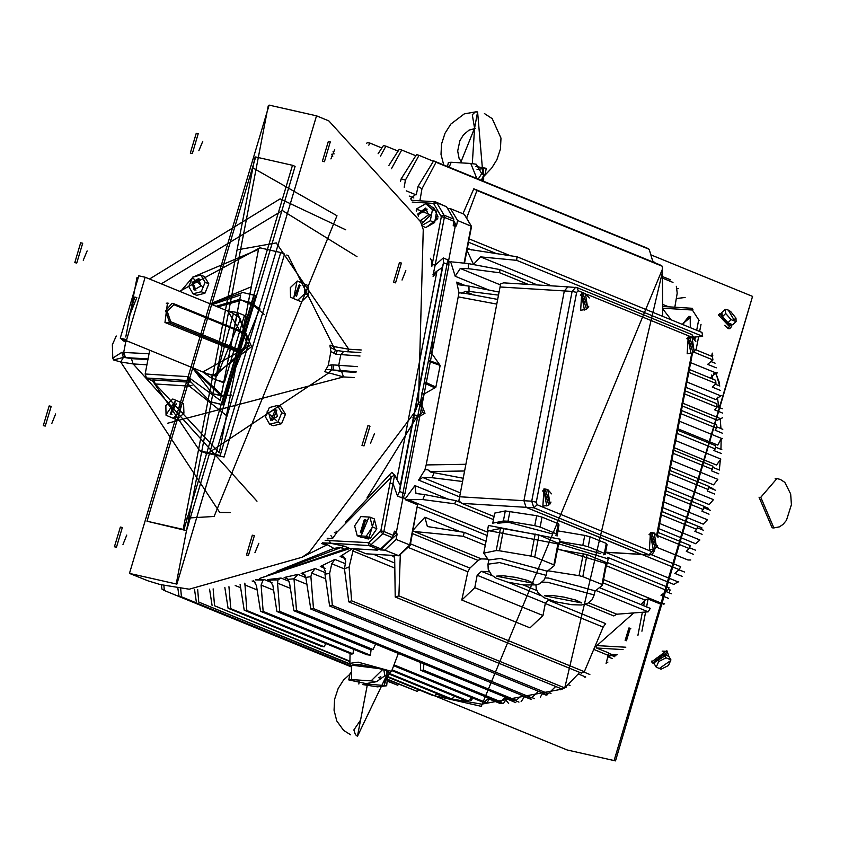 <?xml version="1.0" encoding="UTF-8"?>
<svg xmlns="http://www.w3.org/2000/svg" width="866" height="866" viewBox="0 0 866 866"><rect width="100%" height="100%" fill="white"/><g stroke="black" fill="none" stroke-linecap="round" stroke-linejoin="round"><path stroke-width="1.3" d="M568.594 286.971L567.901 286.808L564.318 290.965L523.93 500.7L526.149 507.346L641.121 554.348L649.565 554.987L533.911 507.833L531.681 501.176L572.069 291.441L575.663 287.285L576.983 287.588L567.901 286.808L564.318 290.965L523.93 500.7L526.149 507.346L641.803 554.5L605.54 552.27L677.991 581.887L673.835 584.442L607.412 557.293M567.901 286.808L503.525 282.836L500.624 283.972L459.586 496.727L531.681 501.176L536.216 502.139L537.104 504.791L652.076 551.794L653.949 549.38M494.075 516.569L461.805 503.384L458.904 500.786L459.586 496.727M237.457 312.561L223.699 382.815L210.86 377.641M202.763 371.958L210.676 377.565L217.821 380.488L224.554 382.014L244.418 315.408L237.273 312.485L227.704 310.948M192.815 367.888L221.447 394.528L239.492 300.838L217.756 306.878M217.344 306.705L240.347 300.037L249.819 302.18L264.357 314.596M231.471 395.026L221.891 395.849L212.408 393.705L192.404 367.725M247.86 317.194L244.818 316.794M552.725 534.008L508.18 522.144L497.246 523.324M505.257 510.983L494.735 513.148L492.808 523.129L503.341 520.964L505.257 510.983L536.66 515.735L542.04 517.132L558.256 523.757L558.971 524.861L557.044 534.842L555.398 535.177M557.044 534.842L556.329 533.737L558.256 523.757M542.04 517.132L540.113 527.113L556.329 533.737M540.113 527.113L534.744 525.716L536.66 515.735M509.922 511.276L507.996 521.256L534.744 525.716M507.996 521.256L503.341 520.964M558.332 545.136L559.144 544.205L487.504 530.403L487.915 531.583M503.698 528.715L499.444 550.776L496.186 550.581L483.758 553.136L488.013 531.064L500.429 528.509L503.698 528.715L539.009 534.95L558.646 543.545L554.392 565.606L546.879 571.571M559.144 544.205L560.107 539.215L488.467 525.413L487.504 530.403M500.375 558.429L546.955 571.181L546.154 575.349L499.574 562.597L488.002 564.156L488.803 559.988L500.375 558.429M499.444 550.776L530.999 556.048L535.242 533.976M539.009 534.95L534.766 557.011L553.894 564.838L558.148 542.765M496.186 550.581L500.429 528.509M534.766 557.011L530.999 556.048M483.758 553.136L488.727 560.367M554.392 565.606L553.894 564.838M606.406 564.784L607.207 563.853L557.617 548.849M557.531 549.325L587.083 554.597L606.211 562.413L606.709 563.192L602.455 585.254L594.953 591.218M607.207 563.853L608.17 558.862L559.198 543.935M545.331 577.947L548.438 578.077L595.018 590.828L594.217 594.996L547.637 582.244L542.17 582.114M548.059 570.791L579.062 575.695L583.316 553.623M587.083 554.597L582.829 576.659L601.957 584.485L606.211 562.413M582.829 576.659L579.062 575.695M602.455 585.254L601.957 584.485M600.798 553.655L559.555 542.051M557.801 530.912L584.734 535.383L590.103 536.779L606.319 543.404L607.034 544.508L605.118 554.489L603.461 554.825M605.118 554.489L604.403 553.385L606.319 543.404M590.103 536.779L588.187 546.76L604.403 553.385M588.187 546.76L582.807 545.364L584.734 535.383M559.663 541.51L582.807 545.364M557.985 530.923L557.011 536.011M586.304 308.285L587.754 307.885L583.327 294.646L581.519 294.039L580.307 295.165L582.114 295.771L586.542 309.01L584.463 310.039L581.681 295.382M582.883 294.245L585.47 293.617L581.692 292.968L580.631 310.234L586.466 309.335M581.519 294.039L582.06 295.652M692.822 351.823L694.294 351.509L689.834 338.141L688.048 337.588L686.835 338.714L688.643 339.32L693.071 352.559L690.992 353.588L688.199 338.92M689.412 337.794L691.999 337.166L688.221 336.506L687.16 353.772L692.995 352.884M688.048 337.588L688.589 339.201M548.579 504.185L550.029 503.774L545.591 490.502L543.794 489.94L542.592 491.065L544.335 491.542L548.817 504.91L546.738 505.939L543.956 491.271M545.158 490.145L547.756 489.517L543.978 488.857L542.906 506.123L548.741 505.235M543.794 489.94L544.335 491.552M655.097 547.723L656.569 547.409L652.13 534.084L650.323 533.478L649.11 534.614L650.864 535.091L655.346 548.449L653.267 549.477L650.474 534.82M651.687 533.694L654.274 533.066L650.496 532.406L649.435 549.672L655.27 548.773M650.323 533.478L650.864 535.091M364.922 537.678L363.785 537.613M368.31 537.883L366.275 537.764M374.87 521.3L376.201 526.279M375.292 531.02L372.088 535.718M364.001 537.699L367.281 538.511M366.199 538.154L368.57 538.933L374.469 519.795M364.867 537.981L367.216 538.858M361.198 535.664L368.44 518.193L361.198 535.664M361.728 532.882L365.636 519.773L364.315 519.47L360.408 532.579L361.728 532.882M354.616 525.846L360.949 516.547L369.901 517.099L372.532 526.95L366.21 536.26L357.257 535.708L354.616 525.846M357.257 535.708L361.566 537.472L370.529 538.024L376.851 528.715L374.22 518.864L369.901 517.099M370.529 538.024L366.21 536.26M376.851 528.715L372.532 526.95M421.341 224.002L430.716 214.974L417.304 209.356L416.33 211.077M420.194 220.808L428.475 214.844L425.661 208.1L417.618 214.162M416.178 210.73L416.903 208.717L425.726 203.672L432.415 209.68L430.294 220.743L421.85 225.474M422.045 226.037L425.78 227.563L434.602 222.508L436.735 211.445L430.045 205.437L425.726 203.672M434.602 222.508L430.294 220.743M436.735 211.445L432.415 209.68M435.403 218.362L435.133 219.769M436.204 214.183L435.728 216.695M432.426 223.753L427.966 226.307M431.701 206.92L435.078 209.951M435.706 216.792L438.044 216.933L433.725 207.743L431.809 206.963M426.657 227.054L437.72 218.611L435.641 218.384M438.044 216.933L436.042 216.706M727.278 327.445L728.642 328.582M690.808 316.902L683.794 322.888L683.675 324.923M630.784 628.575L630.177 628.489L625.847 640.656M266.901 412.054L276.752 420.898L266.901 412.054M268.709 412.811L270.744 420.335L277.445 416.47L275.399 408.947L268.709 412.811M277.456 405.472L281.753 412.768L277.856 422.143L269.683 424.21L265.386 416.914L269.283 407.54L277.456 405.472L281.125 406.966L285.412 414.262L281.753 412.768M269.683 424.21L273.342 425.715L281.526 423.636L285.412 414.262M281.526 423.636L277.856 422.143M212.408 393.705L224.586 396.043M191.332 367.281L221.155 396.011L224.067 396.065L259.789 308.664L239.774 299.344L216.273 306.272M224.121 457.053L284.633 254.106L280.736 252.515L220.224 455.462L199.689 450.807L203.586 452.398L224.121 457.053M192.079 385.283L189.318 386.084L226.513 415.539L251.313 286.722L210.276 303.825M149.731 350.275L145.174 373.96L187.543 376.58L188.875 380.564L146.506 377.955L145.174 373.96M260.146 309.043L249.819 302.18M153.401 381.505L146.506 377.955M151.712 380.087L153.856 379.99L155.187 383.974L154.116 383.162L199.689 450.807M153.856 379.99L187.987 382.09L189.318 386.084L155.187 383.974L219.336 452.799L258.49 249.451L193.302 276.849M293.661 298.456L296.8 282.164L293.661 298.456M294.635 296.107L299.355 284.741L294.635 296.107M290.283 287.609L297.255 280.995L304.453 284.016L304.691 293.65L297.72 300.253L290.521 297.233L290.283 287.609M297.72 300.253L301.379 301.747L308.35 295.144L308.123 285.52L297.255 280.995M308.35 295.144L304.691 293.65M308.123 285.52L304.453 284.016M202.612 286.808L192.761 277.964L202.612 286.808M200.804 286.051L198.758 278.527L192.068 282.392L194.103 289.915L200.804 286.051M193.042 293.79L188.745 286.494L192.642 277.12L200.815 275.052L205.112 282.348L201.215 291.723L193.042 293.79L196.701 295.295L204.885 293.217L208.771 283.853L204.484 276.546L200.815 275.052M204.885 293.217L201.215 291.723M208.771 283.853L205.112 282.348M175.852 400.406L166.543 414.1L175.852 400.406M174.878 402.755L170.158 414.121L174.878 402.755M180.204 411.664L173.243 418.267L166.045 415.247L165.807 405.624L172.778 399.01L179.976 402.03L180.204 411.664L183.873 413.158L183.646 403.534L172.778 399.01M173.243 418.267L176.902 419.761L183.873 413.158M183.646 403.534L179.976 402.03M612.403 658.604L607.575 656.666L611.136 654.295L608.636 653.267M711.7 375.01L712.956 379.167L711.7 375.01M717.243 397.169L718.953 407.421L717.243 397.169M720.22 418.408L720.923 428.518L720.22 418.408M721.183 439.127L720.988 449.367L721.183 439.127M720.404 459.261L719.321 470L720.404 459.261M719.148 381.928L716.15 374.177L713.844 373.235M607.607 656.644L611.677 655.465L615.953 655.735M711.549 361.728L711.69 360.96M712.48 356.9L712.837 355.006M358.849 684.064L359.173 681.769M363.612 684.302L368.256 684.14L367.509 683.923L357.42 736.306L386.333 676.065L387.589 676.974L386.669 685.775L377.457 686.835L362.757 684.541M357.42 736.306L355.406 734.574L353.858 729.908L360.548 720.122L367.509 683.923L348.76 679.94L351.564 679.648L351.39 665.792L358.925 664.677L382.891 669.331L371.103 680.849L351.564 679.648M371.103 680.849L376.58 681.65L366.805 683.545M376.58 681.65L384.98 675.729L386.333 676.065M384.06 685.601L387.394 671.172L389.213 673.077L387.6 676.985L387.254 676.27L384.547 684.411M368.256 684.14L386.669 685.775M350.005 673.802L348.76 679.94M384.98 675.729L383.779 669.624L387.297 670.847L389.213 673.077M351.39 665.792L353.404 664.514L359.119 664.417L383.779 669.624L359.152 664.428M387.34 676.692L386.745 670.565L383.649 669.31M386.799 670.609L382.815 669.017M255.6 579.809L264.563 579.7L262.993 580.101L261.121 585.048L263.199 611.407L260.601 611.32L366.805 654.739L370.421 655.237L371.135 649.619M263.199 611.407L370.421 655.237M393.998 664.872L484.538 701.882L488.868 698.137M393.673 665.716L481.983 701.817L484.538 701.882M498.892 701.752L503.395 703.582L500.245 703.549L488.262 698.656M260.601 611.32L256.466 585.633L253.554 580.491M244.84 583.132L246.81 610.476L353.014 653.884L353.49 649.294M392.082 669.851L468.192 700.962L471.959 697.715M484.646 701.796L486.952 702.737L489.344 699.1M246.81 610.476L244.234 610.238L351.455 654.068L353.014 653.884M391.811 670.565L465.572 700.713L468.192 700.962M503.395 703.582L506.523 698.808M486.952 702.737L482.568 701.828M244.234 610.238L240.099 584.366M352.592 548.633L340.078 556.502L345.599 558.765M345.339 522.155L391.919 472.262L397.05 478.292L396.368 478.53L400.33 485.339L399.507 491.412L404.92 493.631L402.885 498.253L396.379 532.005L394.431 531.204L392.493 537.645L380.694 548.827L378.767 549.574L375.292 549.358L377.24 550.159L349.907 548.47L259.475 578.445L348.489 547.886M332.36 605.475L329.665 605.929L325.021 574.19L325.443 571.506L323.17 566.375L320.312 566.472L334.915 559.393L331.808 563.723L329.632 573.411L332.36 605.475L548.243 693.72L555.701 686.446M313.449 608.614L310.753 608.993L305.828 577.384L303.479 573.53L301.119 573.444L315.267 568.551L311.663 573.086L310.84 576.648L313.449 608.614L531.648 697.801L538.587 691.328M296.508 610.498L293.855 610.703L289.547 583.219L287.869 579.3L286.116 577.676L284.178 577.492L297.958 574.353L293.964 578.813L296.508 610.498L516.255 700.323L521.841 695.279M279.761 611.418L276.871 611.483L272.942 585.535L269.672 580.09L267.572 579.538L281.071 578.012L278.008 579.895L277.521 583.121L279.761 611.418L373.062 649.554L375.627 644.131M351.39 666.051L349.907 663.345L358.188 662.133L391.508 671.356L389.105 673.337L451.771 698.949L454.802 696.307M469.773 699.609L471.353 700.258L472.782 698.05M228.916 586.769L230.843 608.646L324.209 646.805L325.724 643.546M388.856 673.954L448.848 698.483L451.771 698.949M230.843 608.646L228.05 608.224L321.351 646.372L324.209 646.805M228.05 608.224L224.803 587.473M423.788 663.811L423.55 670.197L500.559 701.666L505.592 697.249M423.55 670.197L420.605 670.241L497.798 701.785L500.559 701.666M276.871 611.483L370.226 649.641L373.062 649.554M420.605 670.241L420.291 662.382M515.822 702.607L504.672 698.05M514.913 700.486L518.907 702.11M521.159 701.709L524.45 696.675M400.319 554.521L398.901 595.938L395.221 596.999L581.432 673.109L584.344 671.735L603.191 627.125L545.32 603.461M398.901 595.938L584.344 671.735M548.957 599.781L545.374 603.169L543.004 615.531L529.992 627.872L461.784 599.986L467.835 571.787L407.94 547.312M395.221 596.999L394.658 558.895L393.64 555.485M413.125 530.154L424.838 517.229L427.317 526.485L464.328 532.406L463.213 536.216L485.285 545.234M596.024 590.504L648.233 611.84L650.225 608.397L599.857 587.808M464.328 532.406L486.043 541.282M588.772 602.823L616.754 614.265L648.233 611.84M463.213 536.216L414.24 531.475L481.399 558.927L478.054 560.41L412.454 533.597M487.861 559.111L481.399 558.927M666.668 487.168L709.167 504.542L713.151 499.974M709.027 486.963L712.88 488.532L712.794 489.106M431.636 472.143L427.49 469.545L424.881 469.87L418.559 480.1L459.565 496.857M424.881 469.87L426.169 464.977L465.832 464.263M464.187 293.152L458.969 292.827L426.169 464.977M458.969 292.827L456.696 282.067L465.627 285.715M656.796 547.258L687.961 559.999L690.743 560.01M662.241 603.58L663.919 604.262L664.406 603.624M468.398 268.655L499.812 272.779L499.714 269.586L468.246 263.567L468.398 268.655L460.322 268.503L455.213 276.286L450.872 262.409L448.556 261.456M402.149 497.257L447.625 261.077M424.892 494.627L455.927 500.656L454.618 503.774L422.803 499.563L424.892 494.627L416.037 493.555L414.911 485.566L405.396 498.589L403.026 497.614M722.72 417.737L717.243 420.205L682.311 405.927M489.128 571.787L481.388 571.311L477.177 575.295L474.795 587.657L461.784 599.986M540.492 595.472L508.136 582.244M492.418 575.825L481.388 571.311M536.747 590.46L523.378 585.005M545.374 603.169L477.177 575.295M543.004 615.531L474.795 587.657M163.901 585.513L164.313 590.482L351.401 666.961M164.313 590.482L161.953 589.151L161.444 584.918M180.691 588.458L181.416 596.782L178.948 596.014L351.401 666.506M378.529 677.591L380.282 678.305M387.708 681.336L397.7 685.201L398.793 684.183M181.416 596.782L351.401 666.268M378.713 677.428L380.358 678.1M387.762 681.131L397.7 685.201M387.676 677.082L431.788 695.117L434.505 695.712L436.919 693.601M213.166 588.891L214.562 605.81L349.929 661.148M387.762 676.606L434.505 695.712M214.562 605.81L349.929 661.646M329.665 605.929L545.948 694.337L548.243 693.72M566.256 687.214L565.66 686.965M567.988 684.573L570.055 685.417M531.399 699.512L521.592 695.506M531.876 697.595L534.571 698.7M293.855 610.703L513.798 700.605L516.255 700.323M547.583 694.738L546.359 694.229M549.228 692.757L551.047 693.504M310.753 608.993L529.223 698.288L531.648 697.801M471.353 700.258L469.491 699.836M388.109 679.507L417.174 691.382L418.895 689.845M197.643 589.508L198.715 602.087L349.951 663.908M198.715 602.087L350.048 664.265M380.12 676.552L380.78 676.822M388.065 679.799L417.174 691.382M348.76 601.859L344.484 568.8L349.095 566.992L351.574 600.842L348.76 601.859L562.164 689.087L564.697 687.961L579.69 672.406M351.574 600.842L564.697 687.961M583.771 672.016L589.833 674.495M585.708 676.995L578.228 673.943M410.484 543.859L469.892 568.15L478.054 560.41M469.892 568.15L467.835 571.787M178.948 596.014L177.833 588.09M212.051 605.291L209.594 589.161M585.135 676.757L584.983 677.418M325.021 574.19L329.632 573.411M255.438 579.863L262.993 580.101M540.243 697.098L542.841 693.071M287.869 579.3L293.964 578.813M560.551 689.747L561.222 688.697M305.828 577.384L310.84 576.648M269.672 580.09L278.008 579.895M196.225 601.383L194.493 589.454M344.484 568.8L345.707 561.32L343.445 556.156L340.078 556.502M623.109 649.619L596.436 647.974L608.776 653.018L606.092 663.443M353.501 548.687L349.095 566.992M661.97 511.568L697.758 526.203L696.654 529.299L694.846 531.323L702.066 534.268M661.332 514.859L696.654 529.299M703.582 530.295L697.227 527.697M642.096 554.521L679.128 569.655L680.654 566.71L651.308 554.716M682.051 576.345L674.776 573.368L679.128 569.655M678.987 569.785L684.476 572.025M454.618 503.774L493.479 519.654M606.222 565.736L667.318 590.709L669.061 587.776L607.456 562.597M455.927 500.656L460.495 502.518M668.303 598.254L660.92 595.245L667.318 590.709M666.084 591.619L671.334 593.762M643.676 605.713L644.726 600.268L641.111 604.674M633.836 612.955L596.858 645.592L625.826 647.183M644.726 600.268L647.844 598.904L660.455 604.024L664.514 603.624M366.48 553.753L398.457 555.734L409.77 545.006L417.52 504.726L410.235 545.125L396.13 539.431L397.169 534.008L380.423 549.888L384.818 550.159L396.13 539.431M384.818 550.159L398.858 555.788L410.235 545.125M628.911 627.969L630.177 628.251L626.454 640.743L625.187 640.461L628.911 627.969M353.555 548.698L365.853 553.72M596.436 647.974L595.97 646.826L597.129 645.408M665.326 494.085L703.192 509.565L701.85 511.211L709.092 514.177M665.965 490.816L704.123 506.415L703.192 509.565M710.261 510.312L703.755 507.649M657.965 532.363L690.31 545.591L689.065 548.546L686.273 551.35L693.493 554.305M657.467 535.632L689.065 548.546M695.398 550.17L689.423 547.723M427.49 469.545L430.391 472.002L463.148 478.238M462.509 481.518L432.026 477.664L434.234 472.435M432.026 477.664L422.716 477.534L418.559 480.1M678.814 581.898L677.991 581.887M422.803 499.563L405.18 499.682L417.52 504.726M714.634 494.031L707.338 491.044L709.146 486.443L669.894 470.4M708.908 487.526L715.522 490.221M669.277 473.594L708.442 489.604M396.379 532.005L393.759 534.712L395.221 533.207L397.169 534.008M380.423 549.888L379.481 549.499M617.242 654.664L611.136 654.295M658.69 528.596L695.636 543.696L699.728 540.135M701.547 529.462L701.925 527.805L661.981 511.481M662.728 507.617L703.203 524.168L707.143 520.174M704.08 506.545L708.172 508.212L707.955 509.37M668.271 589.118L670.187 589.908L669.039 592.831M405.396 498.589L405.18 499.682M711.679 356.229L712.274 353.144M464.533 263.188L471.58 226.448L464.425 214.346L450.58 208.652L457.54 220.505L456.501 225.929L454.553 225.128L453.687 223.482L455.224 226.448L448.718 260.201L448.956 264.964L443.544 262.744L442.266 267.529L436.204 271.621L436.767 272.054L433.076 276.427M412.855 531.551L414.24 531.475M616.754 614.265L613.81 615.899L585.438 604.295M548.459 600.257L605.648 623.639L603.191 627.125M411.761 200.327L411.004 199.613M368.819 145.196L369.944 143.15L381.83 148.01M369.944 143.15L367.141 142.728L366.686 143.431M466.644 218.026L476.971 190.498L473.843 188.756L660.044 264.866L662.425 266.306L662.707 316.122M476.971 190.498L662.425 266.306M473.843 188.756L462.985 213.718M551.274 285.78L480.478 256.845L516.71 260.363L517.024 256.812L702.045 332.436L702.607 336.344L694.424 337.058M516.71 260.363L702.607 336.344M517.024 256.812L467.25 249.072M717.73 479.558L713.595 484.83L670.511 467.218M404.216 187.283L405.375 180.106L419.047 155.371L433.455 161.26M419.047 155.371L416.578 154.592L401.153 178.786L405.375 180.106M380.455 156.118L385.944 146.083L398.133 151.074M385.944 146.083L383.432 145.564L378.106 153.726M391.475 168.762L401.759 149.991L415.842 155.75M401.759 149.991L399.28 149.298L388.834 165.482M433.682 160.892L418.116 186.417L421.926 188.745L436.042 162.234L433.682 160.892L647.075 248.12L649.164 249.343L652.996 261.987M436.042 162.234L649.164 249.343M670.587 279.848L662.479 276.535M662.49 278.127L672.969 282.413M401.153 178.786L400.557 181.427M418.116 186.417L416.47 193.876L410.506 198.639M676.389 286.31L677.201 293.098L674.863 307.203M419.923 200.836L421.926 188.745M680.828 413.634L716.615 428.269L716.745 424.946L681.423 410.516M722.731 433.346L715.067 430.207L716.615 428.269M716.68 426.786L722.818 429.298M689.325 369.501L715.597 380.25L715.933 383.476L712.242 387.145L720.469 390.501M688.773 372.369L715.933 383.476M719.819 386.03L715.251 384.168M499.714 269.586L537.223 284.914M695.485 349.604L712.415 356.521L712.945 359.899L707.587 364.337L716.279 367.888M499.812 272.779L528.119 284.351M693.168 351.812L712.945 359.899M715.121 363.19L711.029 361.523M480.478 256.845L473.529 264.379L467.001 250.35M671.269 319.857L662.663 308.87M471.537 226.351L457.54 220.505M690.267 327.629L690.191 316.588L688.935 316.296L682.408 324.414M692.876 309.324L692.389 310.039L699.035 320.42M722.547 438.456L720.544 439.896L717.838 445.146L677.905 428.822M677.634 430.218L715.489 445.687L715.197 448.913L713.952 450.547L721.454 453.622M715.37 447.072L721.822 449.714M677.039 433.314L715.197 448.913M674.246 447.765L716.496 465.031L720.826 459.077L675.632 440.599M684.627 393.9L716.983 407.128L716.94 403.827L685.212 390.847M722.536 413.028L714.634 409.802L716.983 407.128M716.972 406.619L722.298 408.795M461.394 293.455L465.172 291.42L469.08 291.463L498.405 295.144M721.107 395.524L715.662 399.54L685.883 387.373M499.011 292.004L468.917 286.083L469.08 291.463M468.917 286.083L458.893 284.849L456.696 282.067M710.38 378.106L715.597 372.845L717.405 372.889M468.246 263.567L452.723 261.976M447.646 208.468L450.58 208.652M456.501 225.929L454.087 221.404M719.375 470.022L712.772 467.326M673.791 450.179L712.956 466.189L711.376 470.823L718.758 473.843M450.872 262.409L451.089 261.315M673.174 453.373L712.426 469.415M461.015 161.758L474.536 128.168L477.653 111.985L482.947 174.337L485.09 174.477L486.313 168.35L483.509 168.643L483.607 174.553M476.809 178.526L470.747 163.425L476.224 164.226L481.658 173.687L482.947 174.337M477.653 111.985L475.304 111.931L472.327 114.745L474.536 128.168L472.316 163.739M477.101 169.411L483.509 168.643M483.596 176.447L482.113 180.691M475.91 166.521L486.313 168.35M470.747 163.425L451.208 162.223L450.212 164.637M447.484 166.543L448.404 162.516L451.208 162.223M481.658 173.687L478.249 179.1M484.018 174.651L481.269 180.334M396.368 478.53L394.647 474.817L383.865 531.529L393.608 535.513M394.647 474.817L391.291 477.134L336.777 532.395L336.04 531.053M325.237 540.384L368.775 542.679L380.834 530.89L390.036 483.12L393.056 483.758L397.462 496.034L399.507 491.412L443.544 262.744L443.305 257.992L448.718 260.201M389.126 475.023L391.291 477.134L390.036 483.12M397.05 478.292L436.767 272.054M367.087 497.69L415.961 418.321L412.876 417.899M418.743 401.748L421.19 403.491L424.99 413.309L415.961 418.321M421.19 403.491L424.037 393.987L421.493 393.088M430.77 353.198L431.809 353.599L440.112 365.42L435.836 387.34L424.037 393.987M431.809 353.599L433.043 336.311M404.92 493.631L448.956 264.964M377.24 550.159L377.966 549.52M345.837 549.639L340.425 547.431L333.811 548.394L326.85 544.433L326.655 545.028L321.362 543.491M302.223 557.119L326.655 545.028M322.325 542.733L326.85 544.433M432.903 274.847L436.204 271.621M334.741 149.537L330.909 158.933M129.478 573.422L148.054 580.815L160.21 584.604L189.21 589.216L301.963 557.282L309.086 552.54L415.29 411.556L418.44 402.658L423.214 229.577L420.53 221.728L328.864 120.872L316.523 115.828L176.87 584.171L129.478 573.422L269.131 105.078L316.523 115.828M268.276 105.879L176.426 582.84L268.276 105.879M76.749 263.026L82.649 243.249L80.646 242.805L74.757 262.571L76.749 263.026M192.349 153.499L198.249 133.721L196.246 133.267L190.347 153.044L192.349 153.499M324.382 161.693L330.282 141.916L328.279 141.461L322.379 161.238L324.382 161.693M395.502 282.814L401.402 263.048L399.399 262.593L393.5 282.37L395.502 282.814M364.045 445.914L369.944 426.148L367.942 425.693L362.042 445.46L364.045 445.914M248.445 555.452L254.344 535.675L252.342 535.22L246.453 554.998L248.445 555.452M116.423 547.247L122.312 527.481L120.32 527.026L114.42 546.803L116.423 547.247M45.303 426.126L51.202 406.349L49.2 405.894L43.3 425.671L45.303 426.126M435.901 218.405L436.204 216.825M147.014 521.245L186.471 530.674L295.09 166.402L292.491 165.341L255.632 156.984L147.014 521.245L183.873 529.613L292.491 165.341M254.777 157.785L183.43 528.282L254.777 157.785M185.367 518.214L214.064 516.482L337.015 215.721L252.84 167.852L185.367 518.214M126.782 535.101L122.94 544.487M258.815 543.296L254.972 552.681M374.415 433.758L370.572 443.154M405.862 270.668L402.019 280.054M202.72 141.342L198.877 150.738M87.12 250.869L83.277 260.265M431.777 266.436L441.335 216.727L433.52 203.423L434.927 201.756L435.858 201.973L446.564 206.768L453.827 219.13L453.275 225.647L455.224 226.448M330.011 345.112L333.551 346.552L348.781 349.204L347.58 351.758M116.228 336.008L112.364 344.657L112.851 358.102L121.781 352.31L149.049 353.793M146.939 364.759L133.191 363.915L120.742 362.031L113.533 359.888L112.851 358.102M55.662 413.97L51.83 423.366M360.061 356.034L335.759 354.248L330.953 351.52L328.246 365.539L331.927 364.792L357.539 366.654M330.942 351.52L329.957 345.675M325.064 371.113L328.246 365.539M356.132 371.774L333.486 369.988L341.669 371.557L343.456 376.883L324.891 371.698M424.665 381.874L435.944 387.048M440.09 365.506L429.287 361.523M429.46 360.602L439.517 364.348M434.981 387.903L424.34 383.108M128.937 341.778L123.925 341.172L120.569 338.357M414.056 414.836L417.758 415.777L422.576 412.335L420.833 406.219M421.147 403.599L421.06 406.435M414.208 414.457L415.063 415.225L413.829 415.431M417.758 415.777L415.983 418.213M257.007 501.219L133.191 363.915L131.416 358.589L147.934 359.606M230.204 512.542L219.704 512.434L120.742 362.031L123.383 357.409L113.533 359.888M148.064 358.946L123.383 357.409L121.781 352.31M330.39 347.439L336.961 350.773M333.702 364.9L333.486 369.988L326.146 369.446M335.759 354.248L337.177 350.817M334.06 353.739L335.283 350.243M205.772 453.243L207.169 453.816L328.43 373.149L331.786 369.695L331.927 364.792M125.375 341.561L125.689 340.457M123.925 341.172L124.509 339.97M131.416 358.589L124.953 357.517L123.329 352.202M329.47 540.546L330.357 543.209L322.91 542.83M432.134 264.498L435.165 265.137L433.336 273.883M336.777 532.395L336.3 533.12L334.341 532.59M336.3 533.12L332.793 538.241L327.727 538.814L327.943 538.143M202.817 371.979L249.354 346.021L227.747 310.959M208.598 374.285L216.338 376.309L233.495 313.373M210.676 377.565L251.551 346.725L237.273 312.485M137.023 277.369L125.808 337.004L137.023 277.369M126.707 339.667L120.244 338.227L138.722 275.767L145.185 277.217L126.707 339.667M166.315 303.208L168.632 303.338L167.419 303.057L165.027 322.509L235.844 351.206M120.244 338.227L207.277 373.798L213.74 375.249L215.526 375.27L244.493 349.344M246.312 336.246L239.124 317.519L232.218 312.788L145.185 277.217M134.76 297.07L128.558 317.887L136.871 297.547L134.76 297.07M245.608 347.623L240.434 351.455L239.168 351.174L169.671 322.758L165.623 310.786L172.009 303.306L173.276 303.587L242.772 332.003L246.236 336.095M173.936 304.702L167.138 311.1L170.732 321.741L240.228 350.156L245.792 347.309L246.388 336.43L243.443 333.118L173.936 304.702L173.276 303.587M759.027 497.171L772.126 527.816L773.847 527.924L760.759 497.279L776.889 478.584L775.167 478.476M542.473 693.644L546.251 695.192M546.121 694.294L547.377 694.803M654.382 664.027L652.964 662.815L666.571 652.639L668.119 653.906L668.422 656.212M668.119 653.906L665.835 651.373L652.217 661.548L652.964 662.815M659.805 656.493L660.801 656.006M666.95 655.616L666.506 654.858L654.826 662.274M670.912 659.87L668.877 656.406L664.005 654.415L656.666 658.063L658.701 661.527L666.041 657.879L670.912 659.87L668.444 665.51L661.104 669.169L656.233 667.177L658.701 661.527M664.005 654.415L666.041 657.879M656.666 658.063L654.198 663.713L656.233 667.177M659.275 668.541L669.97 661.126L659.275 668.541M725.134 309.379L721.822 312.518L722.406 316.653L725.719 313.524L725.134 309.379L728.198 310.05M735.959 318.298L736.046 321.654L731.175 319.662L725.719 313.524M722.406 316.653L727.862 322.791L732.744 324.782L736.046 321.654M727.862 322.791L731.175 319.662M734.032 319.846L735.873 318.038L730.688 311.554L728.349 310.104L734.032 319.846M726.401 321.145L723.933 318.374M728.533 324.631L730.417 325.205L731.434 324.252M722.049 314.087L720.902 315.17L728.23 324.999L729.486 323.451M728.923 325.291L730.211 323.776M731.835 324.414L731.705 326.569L719.614 313.806L722.017 313.893M719.614 313.806L718.412 314.953L730.503 327.705L731.705 326.569M652.466 661.96L651.795 661.711M651.946 660.899L652.022 662.62L653.657 663.594M724.615 325.378L728.555 328.604L730.038 328.604L730.276 327.868M667.664 653.137L667.524 651.34L662.144 651.113M719.256 314.152L718.574 314.791M567.143 749.956L614.124 760.608L752.532 296.421L615.499 760.922L567.143 749.956L434.418 695.701L481.323 706.32L662.436 268.958M655.237 262.907L652.683 260.926M436.345 694.11L448.415 698.31M449.216 698.548L481.734 704.199L562.121 689.065M564.751 687.907L662.458 271.859M728.295 327.705L728.663 328.636M666.852 650.68L666.647 651.827M605.561 552.151L648.883 554.825L652.076 551.794M461.805 503.384L533.911 507.833L537.104 504.791M499.974 286.992L572.069 291.441L576.604 292.394L536.216 502.139M656.785 534.625L691.663 353.48M691.566 337.09L587.224 294.44M585.037 293.542L578.315 290.803L576.604 292.394M693.309 337.675L691.988 334.601M578.315 290.803L576.983 287.588L691.945 334.579L694.943 339.331M654.739 549.087L654.436 550.657L653.787 550.191M496.619 576.171L533.683 583.316M544.692 595.819L581.757 602.963M587.754 307.885L583.327 294.646M587.733 308.155L585.47 293.617L589.281 297.969M588.772 306.196L587.765 307.971M582.114 295.771L586.542 309.01M694.272 351.423L689.856 338.195M694.251 351.704L691.999 337.166L695.809 341.518M695.301 349.734L694.294 351.509M688.643 339.32L693.071 352.559M550.029 503.774L545.602 490.546M550.007 504.055L547.756 489.517L551.555 493.869M551.047 502.085L550.051 503.871M544.389 491.671L548.817 504.91M656.547 547.323L652.13 534.084M656.536 547.593L654.274 533.066L658.084 537.407M657.575 545.634L656.569 547.409M650.918 535.22L655.346 548.449M367.152 520.823L364.997 520.033L362.215 532.882M360.689 532.687L364.878 519.697L365.917 519.892M427.165 209.15L418.559 214.487L418.419 216.154M419.913 220.051L422.229 221.22M418.061 215.255L418.181 214.4L425.942 208.23M420.714 221.014L420.14 220.678M276.882 410.04L272.574 420.584M270.982 420.421L275.626 409.044M187.543 376.58L220.321 400.373L240.618 294.981L212.138 304.583M243.184 292.578L254.236 295.09L221.653 404.368L210.59 401.856L222.952 404.898L255.535 295.62L242.772 292.481L210.579 303.944M260.201 247.86L280.736 252.515L259.93 247.795L179.652 291.301M192.003 278.138L180.442 291.625M187.987 382.09L190.379 382.058M189.816 380.953L210.59 401.856M191.083 379.146L190.033 381.311M300.805 285.823L299.874 285.25L296.497 296.367M294.905 296.204L299.549 284.827M200.241 279.621L192.891 282.727L195.933 290.175M194.341 290.002L192.533 282.576L198.985 278.625M176.328 403.837L170.883 414.121L172.02 414.381M170.418 414.219L175.073 402.842M727.516 328.041L726.931 327.023M606.157 663.139L607.878 662.1M718.553 380.455L719.365 383.237M719.624 385.955L715.825 372.856M611.677 655.465L614.741 656.72M359.076 664.417L351.834 665.185M389.029 672.352L387.362 670.901M244.786 584.907L257.159 589.973M261.121 585.048L273.645 590.168M264.563 579.7L272.021 582.753M252.071 580.967L255.167 582.233M334.915 559.393L345.328 563.647M320.312 566.472L325.14 568.442M301.119 573.444L305.233 575.132M315.267 568.551L325.259 572.643M284.178 577.492L287.62 578.899M297.958 574.353L305.893 577.59M281.071 578.012L289.006 581.259M267.572 579.538L270.506 580.74M235.206 585.513L240.64 587.733M277.521 583.121L290.359 588.371M667.848 481.009L713.248 499.563M455.213 276.286L488.705 289.98M414.911 485.566L448.144 499.141M331.808 563.723L344.495 568.908M293.975 579.029L307.019 584.355M311.663 573.086L325.692 578.824M352.624 550.863L394.788 568.096M593.773 649.435L607.9 655.205M596.858 645.592L595.613 645.073M394.712 562.965L373.354 554.229M417.564 507.075L487.157 535.524M602.92 582.85L644.932 600.019M394.257 556.741L390.728 555.301M424.838 517.229L460.506 531.811M637.95 635.406L642.41 612.294M659.675 523.486L699.825 539.897M663.811 501.977L707.295 519.752M422.716 477.534L460.322 492.906M648.114 598.98L646.588 606.914M645.603 612.045L641.901 631.249M407.085 499.227L487.785 532.222M603.559 579.538L662.36 603.58M464.544 470.952L430.229 471.569M458.525 296.908L496.683 304.096M382.956 669.061L351.78 665.229M410.387 198.39L411.253 198.747M409.174 196.062L413.796 197.957M510.529 255.827L469.199 238.929M671.789 460.55L717.773 479.342M406.306 190.845L416.167 194.882M662.642 304.421L668.498 306.813M471.45 249.906L467.402 248.25M473.529 264.379L474.427 264.747M468.571 242.22L496.716 253.727M464.219 214.227L471.18 226.08L464.046 263.145M662.663 308.199L692.389 310.039M698.581 320.582L696.719 330.26M695.42 336.971L694.965 339.364M679.377 421.157L722.038 438.597M682.83 403.21L720.079 418.44M465.172 291.42L473.854 294.97M686.9 382.058L720.252 395.686M696.091 349.853L698.624 336.69M699.631 331.451L700.995 324.371M460.322 268.503L500.407 284.892M690.646 362.648L715.597 372.845M402.885 498.253L397.462 496.034M380.834 530.89L383.865 531.529L382.75 533.662L370.951 544.844L380.694 548.827M327.727 538.814L327.132 538.825M400.33 485.339L442.266 267.529M378.767 549.574L369.024 545.591L330.357 543.209L344.495 546.251L268.038 575.1M276.232 571.484L333.811 548.394M345.761 229.826L280.097 198.812L149.558 279.004M356.965 256.682L282.446 210.568L161.347 283.821M361.263 349.972L348.781 349.204L276.211 242.956L238.605 249.679M335.358 350.265L288.194 255.611L286.787 255.037M446.564 206.768L436.821 202.796L444.085 215.147L453.827 219.13M392.493 537.645L382.75 533.662L380.466 531.605M167.625 423.312L343.456 376.883L354.378 377.554M344.495 546.251L349.907 548.47M430.424 258.339L431.863 261.402L431.614 265.342M433.52 203.423L412.238 202.114M454.098 221.35L444.355 217.366L435.165 265.137L443.305 257.992M332.728 156.638L331.732 154.235M126.035 340.598L123.708 352.224L125.483 357.55M341.669 371.557L355.937 372.434M360.765 352.57L343.618 351.52L340.749 354.844L338.693 365.484L340.468 370.81M424.99 413.309L422.576 412.335M411.35 200.306L434.949 201.767L436.821 202.796L434.05 203.748M441.249 215.991L444.085 215.147L444.355 217.366L441.335 216.727M368.775 542.679L370.951 544.844L369.024 545.591L368.137 542.928M332.793 538.241L330.92 535.61M215.526 375.27L217.42 375.216L240.445 318.894L239.124 317.519M170.732 321.741L169.671 322.758L165.027 322.509M240.228 350.156L239.168 351.174L234.524 350.914M242.772 332.003L243.443 333.118M685.071 297.428L676.303 298.499M678.262 288.551L676.682 288.724M505.766 699.966L508.623 703.549M657.37 535.459L692.464 353.187M654.436 550.657L652.585 553.959L649.565 554.987M488.002 564.156L488.153 569.243L491.552 575.035L496.11 578.163L507.844 582.168L523.714 585.037L536.617 584.853L539.637 583.771L544.119 580.025L546.154 575.349M496.629 576.085L503.449 575.738L515.963 577.438L527.589 580.393L533.716 583.219M535.902 585.005L536.227 588.891L538.251 593.134L544.184 597.811L555.907 601.816L571.787 604.685L581.292 605.009L587.7 603.418L592.182 599.673L594.217 594.996M544.692 595.732L551.512 595.386L564.026 597.085L575.652 600.041L581.779 602.866M153.336 381.43L154.116 383.162M727.083 327.121L727.678 328.138M351.455 672.752L343.434 680.156L338.173 688.492L334.59 699.306L334.07 710.272L336.798 720.977L343.618 730.374L350.654 734.769M349.994 673.813L351.455 671.919M398.717 555.788L366.145 553.785M391.508 671.356L398.392 653.44M349.907 663.345L350.037 653.484M662.652 306.456L692.237 308.274M464.1 293.13L497.582 299.43M461.361 161.801L459.056 158.402L457.627 150.965L459.846 140.801L463.462 134.88L469.015 130.117L475.575 128.406M483.629 176.372L483.672 181.33M483.607 174.975L483.542 176.653L491.628 168.145L496.9 159.82L500.472 149.039L501.003 138.073L492.202 118.599L484.419 113.522M450.666 163.544L449.151 167.225M476.603 111.746L464.328 113.911L450.84 124.033L444.983 133.234L441.541 143.918L441.054 154.343L443.684 164.984M334.038 153.899L333.074 151.582M418.083 403.718L420.854 406.241M343.618 351.52L335.521 350.329M246.388 336.43L246.085 335.727M245.792 347.309L245.414 347.97M773.847 527.924L779.4 526.82L782.929 524.493L786.48 520.336L791.437 504.629L790.669 493.966L784.769 482.351L780.407 479.396L776.889 478.584M752.532 296.421L650.842 254.853"/></g></svg>
